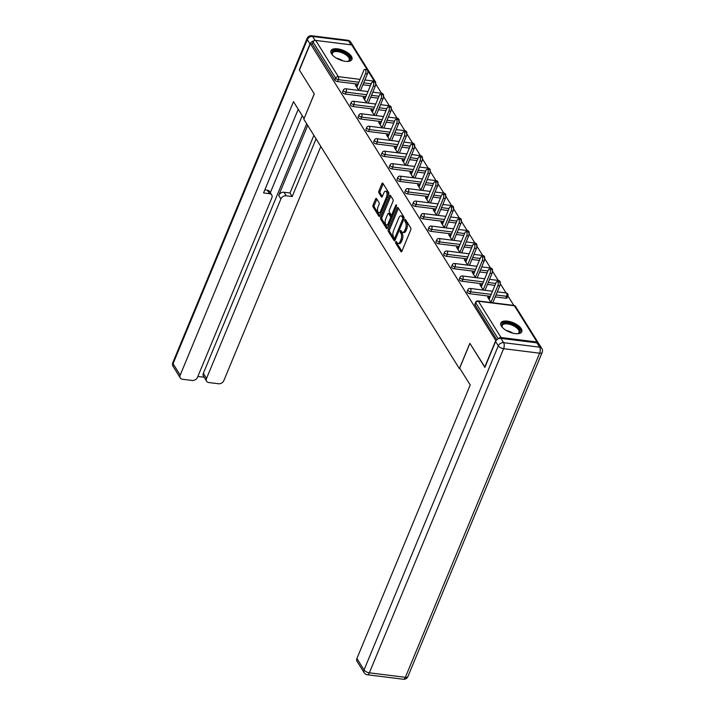 <?xml version="1.0" encoding="UTF-8"?>
<svg xmlns="http://www.w3.org/2000/svg" width="715" height="715" viewBox="0 0 715 715"><rect width="100%" height="100%" fill="white"/><g stroke="black" fill="none" stroke-linecap="round" stroke-linejoin="round"><path stroke-width="1.07" d="M395.726 241.876A1.001 0.474 -82.9 0 0 395.726 243.252L400.927 251.591A1.43 0.679 -82.9 0 0 401.24 251.823A1.43 0.679 -82.9 0 0 401.91 251.197L410.732 229.908A1.43 0.679 -82.9 0 0 410.732 227.933L405.521 219.594A1.001 0.474 -82.9 0 0 405.307 219.434A1.001 0.474 -82.9 0 0 404.842 219.871A1.001 0.474 -82.9 0 0 404.842 221.248L405.512 222.329A4.567 2.163 -82.9 0 1 405.512 228.63L404.779 230.4A4.567 2.163 -82.9 0 1 402.643 232.42A4.567 2.163 -82.9 0 1 401.642 231.669L400.972 230.596A1.001 0.474 -82.9 0 0 400.749 230.427A1.001 0.474 -82.9 0 0 400.284 230.874A1.001 0.474 -82.9 0 0 400.284 232.25L400.954 233.331A4.567 2.163 -82.9 0 1 400.954 239.623L400.221 241.402A4.567 2.163 -82.9 0 1 398.085 243.422A4.567 2.163 -82.9 0 1 397.084 242.671L396.414 241.59A1.001 0.474 -82.9 0 0 396.19 241.429A1.001 0.474 -82.9 0 0 395.726 241.876M396.897 242.367A1.001 0.474 -82.9 0 0 397.004 243.404L401.893 251.242M406.013 220.372A1.001 0.474 -82.9 0 0 406.111 221.409L406.781 222.49L405.512 222.329M401.455 231.374A1.001 0.474 -82.9 0 0 401.553 232.411L402.232 233.492L400.954 233.331M331.537 53.831A11.351 5.032 22.5 0 0 342.485 60.73A11.351 5.032 22.5 0 0 351.95 59.417A11.351 5.032 22.5 0 0 351.387 56.315A11.351 5.032 22.5 0 0 340.438 49.415A11.351 5.032 22.5 0 0 330.974 50.729A11.351 5.032 22.5 0 0 331.537 53.831M501.367 326.129A11.351 5.032 22.5 0 0 512.315 333.029A11.351 5.032 22.5 0 0 521.78 331.706A11.351 5.032 22.5 0 0 521.217 328.605A11.351 5.032 22.5 0 0 510.269 321.705A11.351 5.032 22.5 0 0 500.804 323.019A11.351 5.032 22.5 0 0 501.367 326.129M376.546 198.618A1.43 0.679 -82.9 0 0 376.233 198.386A1.43 0.679 -82.9 0 0 375.563 199.011L373.087 204.982A1.43 0.679 -82.9 0 0 373.087 206.957L378.87 216.216A1.43 0.679 -82.9 0 0 379.182 216.457A1.43 0.679 -82.9 0 0 379.853 215.823L388.665 194.534A1.43 0.679 -82.9 0 0 388.665 192.567L382.891 183.299A1.43 0.679 -82.9 0 0 382.579 183.067A1.43 0.679 -82.9 0 0 381.908 183.701L378.923 190.914A1.43 0.679 -82.9 0 0 378.923 192.88L381.39 196.848A1.43 0.679 -82.9 0 0 381.703 197.081A1.43 0.679 -82.9 0 0 382.373 196.446L383.857 192.871A3.816 1.805 -82.9 0 1 385.635 191.182A3.816 1.805 -82.9 0 1 386.958 193.273A3.816 1.805 -82.9 0 1 386.475 197.072L380.666 211.086A3.816 1.805 -82.9 0 1 378.887 212.775A3.816 1.805 -82.9 0 1 377.574 210.684A3.816 1.805 -82.9 0 1 378.047 206.885L379.013 204.553A1.43 0.679 -82.9 0 0 379.022 202.577L376.546 198.618M484.958 367.188L469.853 343.325L459.379 368.627L303.812 119.208L314.296 93.906L299.424 70.07L310.355 43.678L495.96 340.814M484.725 367.161L495.656 340.769M388.317 229.408A1.43 0.679 -82.9 0 0 388.317 231.374L394.099 240.642A1.43 0.679 -82.9 0 0 394.412 240.875A1.43 0.679 -82.9 0 0 395.082 240.24L403.895 218.951A1.43 0.679 -82.9 0 0 403.895 216.985L398.121 207.716A1.43 0.679 -82.9 0 0 397.808 207.484A1.43 0.679 -82.9 0 0 397.138 208.119L388.317 229.408L389.595 229.56A1.43 0.679 -82.9 0 0 389.595 231.535L395.055 240.294M386.484 228.425L380.702 219.165A1.43 0.679 -82.9 0 1 380.702 217.199L389.523 195.91A1.43 0.679 -82.9 0 1 390.193 195.275A1.43 0.679 -82.9 0 1 390.506 195.508L392.973 199.476A1.43 0.679 -82.9 0 1 392.973 201.442L389.398 210.076A1.43 0.679 -82.9 0 0 389.398 212.042L391.042 214.67A1.43 0.679 -82.9 0 0 391.355 214.911A1.43 0.679 -82.9 0 0 392.017 214.277L395.744 205.285A1.001 0.474 -82.9 0 1 396.208 204.847A1.001 0.474 -82.9 0 1 396.557 205.393A1.001 0.474 -82.9 0 1 396.432 206.385L387.467 228.031A1.43 0.679 -82.9 0 1 386.797 228.666A1.43 0.679 -82.9 0 1 386.484 228.425L387.155 228.514M459.379 368.627L460.058 368.708M538.332 343.352A2.181 1.662 148 0 0 538.136 342.664A2.181 1.662 148 0 0 537.028 342.011L501.018 337.516A2.181 1.662 148 0 0 498.578 338.687M498.212 338.847L475.761 302.847L474.966 304.778L496.809 339.804M310.355 43.678L312.267 43.919L313.063 41.988A2.181 1.662 -32 0 1 315.726 40.424L351.735 44.92A2.181 1.662 -32 0 1 352.835 45.572L375.438 81.814A2.181 1.662 -32 0 0 374.329 81.161L367.608 70.383M375.438 81.814A2.181 2.181 0 0 1 375.607 83.789L381.524 93.263M382.4 94.595A2.181 1.028 97.1 0 0 382.114 93.638A2.181 1.028 -82.9 0 0 381.64 93.281A2.181 2.181 0 0 1 383.392 96.266L389.309 105.748M391.177 108.734L397.093 118.225M398.005 119.557A2.69 1.269 97.1 0 1 398.934 121.032A2.69 1.269 97.1 0 1 398.595 123.713L396.682 123.472A2.69 1.269 -82.9 0 0 397.022 120.799A2.69 1.269 -82.9 0 0 396.101 119.325L398.005 119.557A2.181 1.028 97.1 0 0 397.683 118.592A2.181 1.028 -82.9 0 0 397.2 118.234A2.181 2.181 0 0 1 398.952 121.228L404.878 130.702M405.754 132.034A2.181 1.028 97.1 0 0 405.468 131.077A2.181 1.028 -82.9 0 0 404.985 130.72A2.181 2.181 0 0 1 406.737 133.705L412.662 143.179M413.538 144.51A2.181 1.028 97.1 0 0 413.252 143.554A2.181 1.028 -82.9 0 0 412.769 143.197A2.181 2.181 0 0 1 414.521 146.182L420.438 155.664M421.323 156.987A2.181 1.028 97.1 0 0 421.028 156.031A2.181 1.028 -82.9 0 0 420.554 155.673A2.181 2.181 0 0 1 422.306 158.659L428.222 168.141M429.098 169.473A2.181 1.028 97.1 0 0 428.812 168.508A2.181 1.028 -82.9 0 0 428.339 168.15A2.181 2.181 0 0 1 430.09 171.144L436.007 180.618M437.875 183.612L443.792 193.095M444.703 194.435A2.69 1.269 97.1 0 1 445.633 195.91A2.69 1.269 97.1 0 1 445.293 198.582L443.38 198.341A2.69 1.269 -82.9 0 0 443.72 195.669A2.69 1.269 -82.9 0 0 442.8 194.194L444.703 194.435A2.181 1.028 97.1 0 0 444.381 193.47A2.181 1.028 -82.9 0 0 443.899 193.113A2.181 2.181 0 0 1 445.651 196.098L451.576 205.571M452.452 206.903A2.181 1.028 97.1 0 0 452.166 205.947A2.181 1.028 -82.9 0 0 451.683 205.589A2.181 2.181 0 0 1 453.435 208.574L459.361 218.057M461.22 221.042L467.136 230.534M468.021 231.866A2.181 1.028 97.1 0 0 467.726 230.909A2.181 1.028 -82.9 0 0 467.252 230.543A2.181 2.181 0 0 1 469.004 233.537L474.921 243.011M475.797 244.342A2.181 1.028 97.1 0 0 475.511 243.386A2.181 1.028 -82.9 0 0 475.037 243.029A2.181 2.181 0 0 1 476.789 246.014L482.705 255.487M484.573 258.481L490.49 267.973M492.358 270.958L498.275 280.45M499.15 281.781A2.181 1.028 97.1 0 0 498.864 280.816A2.181 1.028 -82.9 0 0 498.382 280.459A2.181 2.181 0 0 1 500.134 283.453L506.059 292.927M495.227 296.904L505.845 298.235A2.181 0.965 -157.5 0 0 507.114 297.869L507.909 295.939L513.835 305.403M489.811 297.726L488.863 299.04M489.569 297.342L487.657 297.109L491.062 302.561M370.406 85.702L362.916 84.772M358.09 84.164L337.525 81.599A2.181 0.965 -157.5 0 1 334.87 80.16L335.666 78.23L313.063 41.988M312.267 43.919L334.87 80.16M474.966 304.778A2.181 0.965 -157.5 0 1 474.858 304.179L475.654 302.248A2.181 0.965 -157.5 0 0 475.761 302.847A2.181 1.662 148 0 1 478.415 301.274L501.018 337.516M345.309 94.076A2.181 0.965 -157.5 0 1 342.655 92.637A2.181 0.965 -157.5 0 1 342.548 92.038L343.343 90.108A2.181 0.965 -157.5 0 0 343.45 90.707A2.181 0.965 22.5 0 0 346.105 92.146L345.309 94.076L365.874 96.641M378.181 98.178L370.701 97.249M353.094 106.553A2.181 0.965 -157.5 0 1 350.43 105.114A2.181 0.965 -157.5 0 1 350.323 104.515L351.128 102.594A2.181 0.965 -157.5 0 0 351.235 103.183A2.181 0.965 22.5 0 0 353.889 104.622L353.094 106.553L373.65 109.118M385.966 110.664L378.485 109.726M360.878 119.03A2.181 0.965 -157.5 0 1 358.215 117.591A2.181 0.965 -157.5 0 1 358.108 117.001L358.912 115.07A2.181 0.965 -157.5 0 0 359.019 115.669A2.181 0.965 22.5 0 0 361.674 117.108L360.878 119.03L381.435 121.604M393.751 123.141L386.27 122.202M368.654 131.506A2.181 0.965 -157.5 0 1 366 130.076A2.181 0.965 -157.5 0 1 365.892 129.478L366.688 127.547A2.181 0.965 -157.5 0 0 366.795 128.146A2.181 0.965 22.5 0 0 369.458 129.585L368.654 131.506L389.219 134.08M401.535 135.618L394.045 134.679M376.439 143.992A2.181 0.965 -157.5 0 1 373.784 142.553A2.181 0.965 -157.5 0 1 373.677 141.954L374.472 140.024A2.181 0.965 -157.5 0 0 374.58 140.623A2.181 0.965 22.5 0 0 377.243 142.062L376.439 143.992L397.004 146.557M409.32 148.094L401.83 147.165M384.223 156.469A2.181 0.965 -157.5 0 1 381.569 155.03A2.181 0.965 -157.5 0 1 381.461 154.431L382.257 152.51A2.181 0.965 -157.5 0 0 382.364 153.099A2.181 0.965 22.5 0 0 385.019 154.538L384.223 156.469L404.788 159.034M417.104 160.58L409.615 159.642M392.008 168.946A2.181 0.965 -157.5 0 1 389.353 167.507A2.181 0.965 -157.5 0 1 389.246 166.908L390.041 164.986A2.181 0.965 -157.5 0 0 390.149 165.585A2.181 0.965 22.5 0 0 392.803 167.015L392.008 168.946L412.573 171.52M424.88 173.057L417.399 172.118M399.792 181.422A2.181 0.965 -157.5 0 1 397.129 179.983A2.181 0.965 -157.5 0 1 397.022 179.394L397.826 177.463A2.181 0.965 -157.5 0 0 397.933 178.062A2.181 0.965 22.5 0 0 400.588 179.501L399.792 181.422L420.349 183.996M432.664 185.534L425.184 184.595M407.577 193.908A2.181 0.965 -157.5 0 1 404.913 192.469A2.181 0.965 -157.5 0 1 404.806 191.87L405.611 189.94A2.181 0.965 -157.5 0 0 405.718 190.539A2.181 0.965 22.5 0 0 408.372 191.978L407.577 193.908L428.133 196.473M440.449 198.01L432.968 197.081M415.352 206.385A2.181 0.965 -157.5 0 1 412.698 204.946A2.181 0.965 -157.5 0 1 412.591 204.347L413.386 202.417A2.181 0.965 -157.5 0 0 413.493 203.015A2.181 0.965 22.5 0 0 416.157 204.454L415.352 206.385L435.918 208.95M448.233 210.487L440.744 209.558M423.137 218.862A2.181 0.965 -157.5 0 1 420.483 217.423A2.181 0.965 -157.5 0 1 420.375 216.824L421.171 214.902A2.181 0.965 -157.5 0 0 421.278 215.492A2.181 0.965 22.5 0 0 423.941 216.931L423.137 218.862L443.702 221.435M456.018 222.973L448.528 222.034M430.922 231.338A2.181 0.965 -157.5 0 1 428.267 229.899A2.181 0.965 -157.5 0 1 428.16 229.309L428.955 227.379A2.181 0.965 -157.5 0 0 429.063 227.978A2.181 0.965 22.5 0 0 431.717 229.417L430.922 231.338L451.487 233.912M463.803 235.45L456.313 234.511M438.706 243.824A2.181 0.965 -157.5 0 1 436.052 242.385A2.181 0.965 -157.5 0 1 435.944 241.786L436.74 239.856A2.181 0.965 -157.5 0 0 436.847 240.455A2.181 0.965 22.5 0 0 439.502 241.893L438.706 243.824L459.271 246.389M471.578 247.926L464.098 246.997M446.491 256.301A2.181 0.965 -157.5 0 1 443.827 254.862A2.181 0.965 -157.5 0 1 443.72 254.263L444.524 252.332A2.181 0.965 -157.5 0 0 444.632 252.931A2.181 0.965 22.5 0 0 447.286 254.37L446.491 256.301L467.047 258.866M479.363 260.403L471.882 259.474M454.275 268.777A2.181 0.965 -157.5 0 1 451.612 267.339A2.181 0.965 -157.5 0 1 451.505 266.74L452.309 264.818A2.181 0.965 -157.5 0 0 452.416 265.408A2.181 0.965 22.5 0 0 455.071 266.847L454.275 268.777L474.832 271.343M487.147 272.889L479.667 271.95M462.051 281.254A2.181 0.965 -157.5 0 1 459.396 279.815A2.181 0.965 -157.5 0 1 459.289 279.225L460.085 277.295A2.181 0.965 -157.5 0 0 460.192 277.894A2.181 0.965 22.5 0 0 462.855 279.324L462.051 281.254L482.616 283.828M494.932 285.365L487.442 284.427M469.835 293.731A2.181 0.965 -157.5 0 1 467.181 292.301A2.181 0.965 -157.5 0 1 467.074 291.702L467.869 289.772A2.181 0.965 -157.5 0 0 467.976 290.37A2.181 0.965 22.5 0 0 470.64 291.809L469.835 293.731L490.401 296.305M482.026 285.249L479.881 284.624L483.277 290.084M474.242 272.772L472.097 272.147L475.493 277.599M466.457 260.296L464.312 259.67L467.717 265.122M458.681 247.81L456.528 247.193L459.933 252.645M450.897 235.333L448.743 234.708L452.148 240.169M443.112 222.857L440.958 222.231L444.364 227.683M435.328 210.38L433.183 209.754L436.579 215.206M427.543 197.903L425.398 197.277L428.794 202.729M419.759 185.417L417.614 184.792L421.019 190.253M411.983 172.941L409.829 172.315L413.234 177.776M404.198 160.464L402.044 159.838L405.45 165.29M396.414 147.987L394.26 147.362L397.665 152.813M388.629 135.501L386.484 134.885L389.881 140.337M380.845 123.025L378.7 122.399L382.096 127.86M373.06 110.548L370.915 109.922L374.32 115.374M365.285 98.071L363.131 97.446L366.536 102.897M357.5 85.586L355.346 84.969L358.751 90.421M481.785 284.865L481.088 286.563M474 272.388L473.303 274.077M466.216 259.911L465.519 261.601M458.44 247.426L457.734 249.124M450.656 234.949L449.95 236.647M442.871 222.472L442.165 224.17M435.086 209.996L434.389 211.685M427.302 197.51L426.605 199.208M419.517 185.033L418.82 186.731M411.742 172.556L411.036 174.254M403.957 160.08L403.251 161.769M396.173 147.594L395.467 149.292M388.388 135.117L387.691 136.815M380.603 122.64L379.906 124.339M372.819 110.164L372.122 111.853M365.043 97.687L364.337 99.376M357.259 85.201L356.553 86.899M398.085 243.422L399.363 243.583A4.567 2.163 -82.9 0 0 401.49 241.563L400.221 241.402M402.232 233.492A4.567 2.163 -82.9 0 1 402.232 239.784L401.49 241.563M402.643 232.42L403.912 232.581A4.567 2.163 -82.9 0 0 406.048 230.561L404.779 230.4M406.781 222.49A4.567 2.163 -82.9 0 1 406.781 228.782L406.048 230.561M398.434 208.226A1.43 0.679 -82.9 0 0 398.407 208.271L389.595 229.56M394.242 238.122A1.001 0.474 -82.9 0 0 394.466 238.283A1.001 0.474 -82.9 0 0 394.93 237.836L402.67 219.156A1.001 0.474 -82.9 0 0 402.67 217.78L401.964 216.636A4.567 2.163 -82.9 0 0 400.963 215.885A4.567 2.163 -82.9 0 0 398.827 217.905L393.536 230.686A4.567 2.163 -82.9 0 0 393.536 236.978L394.242 238.122M404.073 218.307A1.001 0.474 -82.9 0 0 403.948 217.932L402.67 217.78M400.963 215.885L402.232 216.046A4.567 2.163 -82.9 0 1 403.233 216.797L403.948 217.932M387.441 228.085L381.98 219.326L380.702 219.165M390.819 196.017A1.43 0.679 -82.9 0 0 390.792 196.062L381.98 217.351A1.43 0.679 -82.9 0 0 381.98 219.326M391.355 214.911L392.624 215.072A1.43 0.679 -82.9 0 0 392.857 215.018M385.689 219.031A3.816 1.805 -82.9 0 0 385.206 222.83A3.816 1.805 -82.9 0 0 386.529 224.93A3.816 1.805 -82.9 0 0 388.308 223.232L390.354 218.298A1.43 0.679 -82.9 0 0 390.354 216.332L388.71 213.696A1.43 0.679 -82.9 0 0 388.397 213.463A1.43 0.679 -82.9 0 0 387.736 214.098L385.689 219.031M386.529 224.93L387.798 225.082A3.816 1.805 -82.9 0 0 388.915 224.519M391.829 217.494A1.43 0.679 -82.9 0 0 391.623 216.493L390.354 216.332M388.397 213.463L389.675 213.624A1.43 0.679 -82.9 0 1 389.988 213.857L391.623 216.493M378.887 212.775L380.157 212.936A3.816 1.805 -82.9 0 0 381.283 212.373M388.173 195.722A3.816 1.805 -82.9 0 0 386.913 191.334L385.635 191.182M383.204 183.809A1.43 0.679 -82.9 0 0 383.177 183.853L380.192 191.075A1.43 0.679 -82.9 0 0 380.192 193.041L382.346 196.5M376.859 199.119A1.43 0.679 -82.9 0 0 376.841 199.172L374.365 205.142A1.43 0.679 -82.9 0 0 374.365 207.109L379.826 215.876M499.776 285.937L497.863 285.696A2.69 1.269 -82.9 0 0 498.203 283.024A2.69 1.269 -82.9 0 0 497.274 281.549L499.186 281.781A2.69 1.269 97.1 0 1 500.116 283.256A2.69 1.269 97.1 0 1 499.776 285.937L492.796 302.776M497.274 281.549A2.69 1.269 -82.9 0 0 496.022 282.738L489.105 299.424M497.863 285.696L490.955 302.382M492.349 270.967A2.181 2.181 0 0 0 490.597 267.982A2.181 1.028 -82.9 0 1 491.08 268.34A2.181 1.028 97.1 0 1 491.366 269.305A2.69 1.269 97.1 0 1 492.331 270.779A2.69 1.269 97.1 0 1 491.992 273.452L485.011 290.299M491.992 273.452L490.079 273.219A2.69 1.269 -82.9 0 0 490.419 270.547A2.69 1.269 -82.9 0 0 489.498 269.063A2.69 1.269 -82.9 0 0 488.238 270.261L481.32 286.947M490.079 273.219L483.17 289.906M484.207 260.975L482.303 260.743A2.69 1.269 -82.9 0 0 482.634 258.061A2.69 1.269 -82.9 0 0 481.713 256.587L483.617 256.828A2.69 1.269 97.1 0 1 484.547 258.303A2.69 1.269 97.1 0 1 484.207 260.975L477.236 277.822M481.713 256.587A2.69 1.269 -82.9 0 0 480.453 257.775L473.545 274.471M482.303 260.743L475.386 277.429M476.422 248.498L474.519 248.257A2.69 1.269 -82.9 0 0 474.858 245.585A2.69 1.269 -82.9 0 0 473.929 244.11L475.832 244.351A2.69 1.269 97.1 0 1 476.762 245.826A2.69 1.269 97.1 0 1 476.422 248.498L469.451 265.337M473.929 244.11A2.69 1.269 -82.9 0 0 472.669 245.299L465.76 261.985M474.519 248.257L467.601 264.952M468.638 236.022L466.734 235.78A2.69 1.269 -82.9 0 0 467.074 233.108A2.69 1.269 -82.9 0 0 466.144 231.633L468.057 231.866A2.69 1.269 97.1 0 1 468.977 233.349A2.69 1.269 97.1 0 1 468.638 236.022L461.667 252.86M466.144 231.633A2.69 1.269 -82.9 0 0 464.884 232.822L457.975 249.508M466.734 235.78L459.825 252.467M460.862 223.545L458.95 223.303A2.69 1.269 -82.9 0 0 459.289 220.631A2.69 1.269 -82.9 0 0 458.36 219.148L460.272 219.389A2.69 1.269 97.1 0 1 461.193 220.864A2.69 1.269 97.1 0 1 460.862 223.545L453.882 240.383M458.36 219.148A2.69 1.269 -82.9 0 0 457.108 220.345L450.191 237.031M458.95 223.303L452.041 239.99M502.529 327.604A9.822 4.353 -157.5 0 1 502.18 327.05A9.822 4.353 -157.5 0 1 505.559 322.831A9.822 4.353 -157.5 0 1 516.65 326.558A9.822 4.353 -157.5 0 1 517.955 333.583A9.822 4.353 -157.5 0 1 517.32 333.726M517.544 333.682A9.089 4.031 22.5 0 0 519.045 332.412A9.089 4.031 22.5 0 0 515.971 327.291A9.089 4.031 22.5 0 0 502.243 325.45A9.089 4.031 22.5 0 0 502.404 327.407M521.423 332.296A11.279 4.996 22.5 0 0 517.499 326.299A11.279 4.996 22.5 0 0 500.643 323.689M332.698 55.305A9.822 4.353 -157.5 0 1 332.35 54.76A9.822 4.353 -157.5 0 1 335.728 50.533A9.822 4.353 -157.5 0 1 346.82 54.269A9.822 4.353 -157.5 0 1 348.125 61.293A9.822 4.353 -157.5 0 1 347.49 61.427M347.713 61.392A9.089 4.031 22.5 0 0 349.215 60.123A9.089 4.031 22.5 0 0 346.14 55.001A9.089 4.031 22.5 0 0 332.412 53.16A9.089 4.031 22.5 0 0 332.573 55.118M351.592 59.997A11.279 4.996 22.5 0 0 347.669 54A11.279 4.996 22.5 0 0 330.813 51.391M459.674 368.109L470.202 384.983L356.91 658.506L364.042 669.946L498.301 345.819L495.602 341.493L484.877 367.403L469.907 343.406L459.674 368.109M536.929 342.86L500.92 338.356L503.61 342.673L539.619 347.177L536.929 342.86A4.362 3.325 -32 0 1 539.137 344.165L541.827 348.482A4.362 3.325 148 0 0 539.619 347.177A4.362 2.065 -82.9 0 1 539.619 353.192L503.61 348.688L369.351 672.815L405.36 677.32L539.619 353.192A4.362 1.939 22.5 0 0 542.158 352.459A4.362 4.362 0 0 0 541.827 348.482M403.323 679.25A4.362 4.362 0 0 0 407.899 676.587A4.362 1.939 22.5 0 1 405.36 677.32A4.362 2.065 97.1 0 1 403.323 679.25L367.313 674.754A4.362 2.065 -82.9 0 0 369.351 672.815A4.362 1.939 22.5 0 1 364.042 669.946A4.362 3.325 148 0 0 364.158 672.726L357.017 661.295A4.362 3.325 -32 0 1 356.91 658.506M495.602 341.493A4.362 3.325 -32 0 1 500.92 338.356M314.117 40.809A4.362 3.325 148 0 0 310.006 43.928L299.281 69.829L314.243 93.826L304.09 118.538M304.018 118.529L293.49 101.646L180.189 375.169A4.362 3.325 148 0 0 180.305 377.958A4.362 3.325 148 0 0 182.513 379.263L192.183 380.469A4.362 3.325 148 0 0 197.492 377.332L271.861 197.796A4.362 3.325 148 0 0 271.745 195.007A4.362 3.325 148 0 0 269.546 193.702L267.347 190.19A4.362 3.325 -32 0 1 269.555 191.495L271.745 195.007M298.235 109.261L263.558 192.961L269.546 193.702M206.644 381.247L203.453 376.126A4.362 3.325 -32 0 1 203.337 373.346L206.528 378.458A4.362 3.325 148 0 0 206.644 381.247A4.362 3.325 148 0 0 208.852 382.552L218.522 383.758A4.362 3.325 148 0 0 223.831 380.621L320.82 146.477M197.858 376.456L204.15 377.243M286.215 195.785A4.362 3.325 148 0 0 280.897 198.931L278.698 195.41A4.362 3.325 -32 0 1 284.016 192.272L286.215 195.785L292.194 196.536L316.075 138.871M206.528 378.458L280.897 198.931M353.782 47.092A4.362 3.325 148 0 0 353.541 46.591A4.362 3.325 148 0 0 353.201 46.153M302.231 115.669L270.315 192.71M278.698 195.41L307.691 125.42M203.337 373.346L306.69 123.82M284.016 192.272L289.995 193.014L313.885 135.35M289.995 193.014L292.194 196.536M264.836 189.877L267.347 190.19M453.078 211.059L451.165 210.827A2.69 1.269 -82.9 0 0 451.505 208.145A2.69 1.269 -82.9 0 0 450.575 206.671L452.488 206.912A2.69 1.269 97.1 0 1 453.417 208.387A2.69 1.269 97.1 0 1 453.078 211.059L446.097 227.906M450.575 206.671A2.69 1.269 -82.9 0 0 449.324 207.859L442.406 224.555M451.165 210.827L444.256 227.513M442.8 194.194A2.69 1.269 -82.9 0 0 441.539 195.383L434.622 212.069M445.293 198.582L438.313 215.429M443.38 198.341L436.472 215.036M437.509 186.106L435.605 185.864A2.69 1.269 -82.9 0 0 435.935 183.192A2.69 1.269 -82.9 0 0 435.015 181.717L436.919 181.95A2.69 1.269 97.1 0 1 437.848 183.433A2.69 1.269 97.1 0 1 437.509 186.106L430.537 202.944M435.015 181.717A2.69 1.269 -82.9 0 0 433.755 182.906L426.846 199.592M435.605 185.864L428.687 202.551M429.724 173.629L427.82 173.388A2.69 1.269 -82.9 0 0 428.16 170.715A2.69 1.269 -82.9 0 0 427.23 169.241L429.134 169.473A2.69 1.269 97.1 0 1 430.064 170.948A2.69 1.269 97.1 0 1 429.724 173.629L422.753 190.467M427.23 169.241A2.69 1.269 -82.9 0 0 425.97 170.429L419.062 187.116M427.82 173.388L420.903 190.074M421.948 161.143L420.036 160.911A2.69 1.269 -82.9 0 0 420.375 158.23A2.69 1.269 -82.9 0 0 419.446 156.755L421.358 156.996A2.69 1.269 97.1 0 1 422.279 158.471A2.69 1.269 97.1 0 1 421.948 161.143L414.968 177.99M419.446 156.755A2.69 1.269 -82.9 0 0 418.186 157.952L411.277 174.639M420.036 160.911L413.127 177.597M414.164 148.666L412.251 148.425A2.69 1.269 -82.9 0 0 412.591 145.753A2.69 1.269 -82.9 0 0 411.661 144.278L413.574 144.519A2.69 1.269 97.1 0 1 414.494 145.994A2.69 1.269 97.1 0 1 414.164 148.666L407.184 165.514M411.661 144.278A2.69 1.269 -82.9 0 0 410.41 145.467L403.492 162.162M412.251 148.425L405.342 165.12M406.379 136.19L404.467 135.948A2.69 1.269 -82.9 0 0 404.806 133.276A2.69 1.269 -82.9 0 0 403.877 131.801L405.789 132.043A2.69 1.269 97.1 0 1 406.719 133.517A2.69 1.269 97.1 0 1 406.379 136.19L399.399 153.028M403.877 131.801A2.69 1.269 -82.9 0 0 402.625 132.99L395.708 149.676M404.467 135.948L397.558 152.635M396.101 119.325A2.69 1.269 -82.9 0 0 394.841 120.513L387.923 137.2M398.595 123.713L391.614 140.551M396.682 123.472L389.773 140.158M390.81 111.227L388.906 110.995A2.69 1.269 -82.9 0 0 389.237 108.323A2.69 1.269 -82.9 0 0 388.317 106.839L390.22 107.08A2.69 1.269 97.1 0 1 391.15 108.555A2.69 1.269 97.1 0 1 390.81 111.227L383.839 128.074M388.317 106.839A2.69 1.269 -82.9 0 0 387.056 108.037L380.148 124.723M388.906 110.995L381.989 127.681M383.026 98.75L381.122 98.518A2.69 1.269 -82.9 0 0 381.461 95.837A2.69 1.269 -82.9 0 0 380.532 94.362L382.436 94.603A2.69 1.269 97.1 0 1 383.365 96.078A2.69 1.269 97.1 0 1 383.026 98.75L376.054 115.598M380.532 94.362A2.69 1.269 -82.9 0 0 379.272 95.551L372.363 112.246M381.122 98.518L374.204 115.204M375.25 86.274L373.337 86.032A2.69 1.269 -82.9 0 0 373.677 83.36A2.69 1.269 -82.9 0 0 372.747 81.885L374.66 82.127A2.69 1.269 97.1 0 1 375.581 83.601A2.69 1.269 97.1 0 1 375.25 86.274L368.27 103.112M372.747 81.885A2.69 1.269 -82.9 0 0 371.487 83.074L364.579 99.76M373.337 86.032L366.429 102.728M367.465 73.797L365.553 73.556A2.69 1.269 -82.9 0 0 365.892 70.883A2.69 1.269 -82.9 0 0 364.963 69.409L366.875 69.641A2.69 1.269 97.1 0 1 367.796 71.125A2.69 1.269 97.1 0 1 367.465 73.797L360.485 90.635M364.963 69.409A2.69 1.269 -82.9 0 0 363.712 70.597L356.794 87.284M365.553 73.556L358.644 90.242M397.004 243.404L395.726 243.252M406.111 221.409L404.842 221.248M401.553 232.411L400.284 232.25M537.028 342.011L514.425 305.779L478.415 301.274A2.181 1.028 -82.9 0 0 477.942 300.917A2.181 2.181 0 0 0 475.654 302.248M538.136 342.664L515.533 306.431A2.181 1.662 148 0 0 514.425 305.779A2.181 1.028 -82.9 0 0 513.951 305.421L477.942 300.917M315.726 40.424L338.32 76.657L360.074 79.374M364.9 79.982L374.329 81.161A2.181 1.028 97.1 0 1 374.624 82.118M367.287 69.856L351.735 44.92M358.885 82.234L338.32 79.669A2.181 0.965 22.5 0 1 335.666 78.23A2.181 1.662 -32 0 1 338.32 76.657A2.181 1.028 97.1 0 1 338.32 79.669L337.525 81.599M505.845 298.235L506.64 296.305L496.031 294.982M491.196 294.374L470.64 291.809A2.181 1.028 97.1 0 0 470.64 288.797A2.181 1.028 -82.9 0 0 470.157 288.44A2.181 2.181 0 0 0 467.869 289.772M506.166 292.944A2.181 1.028 -82.9 0 1 506.649 293.302A2.181 1.028 97.1 0 1 506.64 296.305A2.181 0.965 -157.5 0 0 507.909 295.939A2.181 2.181 0 0 0 506.166 292.944L497.327 291.836M495.727 283.435L488.247 282.497M483.412 281.898L462.855 279.324A2.181 1.028 97.1 0 0 462.855 276.321A2.181 1.028 -82.9 0 0 462.373 275.963A2.181 2.181 0 0 0 460.085 277.295M487.943 270.958L480.462 270.02M475.636 269.421L455.071 266.847A2.181 1.028 97.1 0 0 455.071 263.844A2.181 1.028 -82.9 0 0 454.588 263.486A2.181 2.181 0 0 0 452.309 264.818M480.167 258.481L472.678 257.543M467.851 256.944L447.286 254.37A2.181 1.028 97.1 0 0 447.286 251.367A2.181 1.028 -82.9 0 0 446.812 251.001A2.181 2.181 0 0 0 444.524 252.332M472.383 245.996L464.893 245.066M460.067 244.458L439.502 241.893A2.181 1.028 97.1 0 0 439.502 238.881A2.181 1.028 -82.9 0 0 439.028 238.524A2.181 2.181 0 0 0 436.74 239.856M464.598 233.519L457.108 232.59M452.282 231.982L431.717 229.417A2.181 1.028 97.1 0 0 431.717 226.405A2.181 1.028 -82.9 0 0 431.243 226.047A2.181 2.181 0 0 0 428.955 227.379M456.814 221.042L449.333 220.104M444.498 219.505L423.941 216.931A2.181 1.028 97.1 0 0 423.941 213.928A2.181 1.028 -82.9 0 0 423.459 213.571A2.181 2.181 0 0 0 421.171 214.902M449.029 208.566L441.548 207.627M436.713 207.028L416.157 204.454A2.181 1.028 97.1 0 0 416.157 201.451A2.181 1.028 -82.9 0 0 415.674 201.094A2.181 2.181 0 0 0 413.386 202.417M441.244 196.089L433.764 195.15M428.937 194.543L408.372 191.978A2.181 1.028 97.1 0 0 408.372 188.966A2.181 1.028 -82.9 0 0 407.89 188.608A2.181 2.181 0 0 0 405.611 189.94M433.469 183.603L425.979 182.674M421.153 182.066L400.588 179.501A2.181 1.028 97.1 0 0 400.588 176.489A2.181 1.028 -82.9 0 0 400.114 176.131A2.181 2.181 0 0 0 397.826 177.463M425.684 171.126L418.195 170.188M413.368 169.589L392.803 167.015A2.181 1.028 97.1 0 0 392.803 164.012A2.181 1.028 -82.9 0 0 392.329 163.655A2.181 2.181 0 0 0 390.041 164.986M417.9 158.65L410.41 157.711M405.584 157.112L385.019 154.538A2.181 1.028 97.1 0 0 385.019 151.535A2.181 1.028 -82.9 0 0 384.545 151.178A2.181 2.181 0 0 0 382.257 152.51M410.115 146.173L402.634 145.234M397.799 144.627L377.243 142.062A2.181 1.028 97.1 0 0 377.243 139.05A2.181 1.028 -82.9 0 0 376.76 138.692A2.181 2.181 0 0 0 374.472 140.024M402.331 133.687L394.85 132.758M390.015 132.15L369.458 129.585A2.181 1.028 97.1 0 0 369.458 126.573A2.181 1.028 -82.9 0 0 368.976 126.215A2.181 2.181 0 0 0 366.688 127.547M394.555 121.21L387.065 120.281M382.239 119.673L361.674 117.108A2.181 1.028 97.1 0 0 361.674 114.096A2.181 1.028 -82.9 0 0 361.191 113.739A2.181 2.181 0 0 0 358.912 115.07M386.77 108.734L379.281 107.795M374.454 107.196L353.889 104.622A2.181 1.028 97.1 0 0 353.889 101.619A2.181 1.028 -82.9 0 0 353.416 101.262A2.181 2.181 0 0 0 351.128 102.594M378.986 96.257L371.496 95.318M366.67 94.72L346.105 92.146A2.181 1.028 97.1 0 0 346.105 89.143A2.181 1.028 -82.9 0 0 345.631 88.776A2.181 2.181 0 0 0 343.343 90.108M371.201 83.771L363.721 82.842M484.564 258.49A2.181 2.181 0 0 0 482.822 255.505A2.181 1.028 -82.9 0 1 483.295 255.863A2.181 1.028 97.1 0 1 483.581 256.819M461.22 221.06A2.181 2.181 0 0 0 459.468 218.066A2.181 1.028 -82.9 0 1 459.951 218.424A2.181 1.028 97.1 0 1 460.237 219.389M437.866 183.621A2.181 2.181 0 0 0 436.123 180.636A2.181 1.028 -82.9 0 1 436.597 180.993A2.181 1.028 97.1 0 1 436.883 181.95M391.168 108.743A2.181 2.181 0 0 0 389.425 105.757A2.181 1.028 -82.9 0 1 389.898 106.115A2.181 1.028 97.1 0 1 390.184 107.08M402.232 239.784L400.954 239.623M406.781 228.782L405.512 228.63M401.607 251.671L400.927 251.591M398.407 208.271L397.138 208.119M394.769 240.723L394.099 240.642M389.595 231.535L388.317 231.374M396.021 237.979L394.93 237.836M403.761 219.291L402.67 219.156M403.233 216.797L401.964 216.636M381.98 217.351L380.702 217.199M390.792 196.062L389.523 195.91M393.107 214.411L392.017 214.277M396.557 205.393L395.744 205.285M389.398 223.375L388.308 223.232M391.436 218.433L390.354 218.298M389.988 213.857L388.71 213.696M381.756 211.22L380.666 211.086M387.557 197.206L386.475 197.072M382.069 196.929L381.39 196.848M380.192 193.041L378.923 192.88M380.192 191.075L378.923 190.914M383.177 183.853L381.908 183.701M379.54 216.305L378.87 216.216M374.365 207.109L373.087 206.957M374.365 205.142L373.087 204.982M376.841 199.172L375.563 199.011M506.184 330.419A9.089 4.031 -157.5 0 1 512.744 333.136M336.354 58.13A9.089 4.031 -157.5 0 1 342.914 60.846M498.301 345.819A4.362 1.939 22.5 0 0 503.61 348.688A4.362 2.065 97.1 0 0 503.61 342.673A4.362 3.325 148 0 0 498.301 345.819M351.056 44.839L348.643 40.97L312.634 36.465L315.109 40.433M310.006 43.928L307.316 39.602L173.057 363.729L180.189 375.169M173.173 366.518A4.362 3.325 -32 0 1 173.057 363.729A4.362 1.939 22.5 0 1 172.842 362.541A4.362 4.362 0 0 0 173.173 366.518L180.305 377.958M307.316 39.602A4.362 3.325 -32 0 1 312.634 36.465A4.362 2.065 97.1 0 0 311.677 35.75A4.362 4.362 0 0 0 307.101 38.413A4.362 1.939 22.5 0 0 307.316 39.602M348.643 40.97A4.362 3.325 -32 0 1 350.842 42.274A4.362 4.362 0 0 0 347.687 40.246A4.362 2.065 -82.9 0 1 348.643 40.97M515.533 306.431A2.181 2.181 0 0 0 513.951 305.421M492.501 291.237L470.157 288.44M498.382 280.459L489.543 279.359M484.716 278.752L462.373 275.963M490.597 267.982L481.767 266.883M476.932 266.275L454.588 263.486M482.822 255.505L473.982 254.397M469.147 253.798L446.812 251.001M475.037 243.029L466.198 241.92M461.372 241.321L439.028 238.524M467.252 230.543L458.413 229.444M453.587 228.836L431.243 226.047M459.468 218.066L450.629 216.967M445.803 216.359L423.459 213.571M451.683 205.589L442.844 204.481M438.018 203.882L415.674 201.094M443.899 193.113L435.069 192.004M430.233 191.406L407.89 188.608M436.123 180.636L427.284 179.528M422.449 178.92L400.114 176.131M428.339 168.15L419.499 167.051M414.673 166.443L392.329 163.655M420.554 155.673L411.715 154.574M406.889 153.966L384.545 151.178M412.769 143.197L403.93 142.088M399.104 141.49L376.76 138.692M404.985 130.72L396.146 129.612M391.32 129.013L368.976 126.215M397.2 118.234L388.37 117.135M383.535 116.527L361.191 113.739M389.425 105.757L380.586 104.658M375.75 104.05L353.416 101.262M381.64 93.281L372.801 92.172M367.975 91.574L345.631 88.776M395.735 238.444L394.466 238.283M489.498 269.063L491.402 269.305M364.158 672.726A4.362 4.362 0 0 0 367.313 674.754M407.899 676.587L542.158 352.459M172.842 362.541L307.101 38.413M353.541 46.591L350.842 42.274M311.677 35.75L347.687 40.246"/></g></svg>
